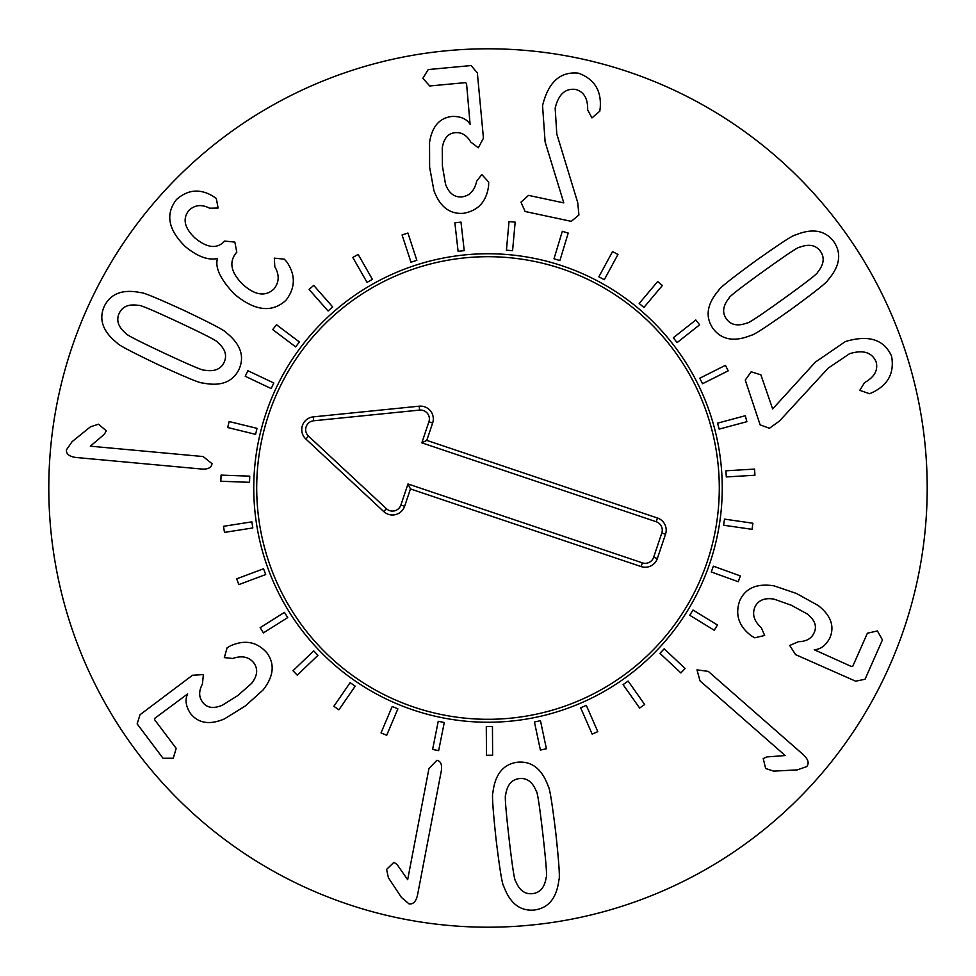 <?xml version="1.0" encoding="UTF-8"?>
<svg xmlns="http://www.w3.org/2000/svg" width="976" height="976" viewBox="0 0 976 976"><rect width="100%" height="100%" fill="white"/><g stroke="black" fill="none" stroke-linecap="round" stroke-linejoin="round"><path stroke-width="1.46" d="M223.516 526.296L251.869 521.855L252.821 527.943L224.468 532.384L223.516 526.296M236.668 578.841L263.544 568.776L265.704 574.547L238.827 584.612L236.668 578.841M260.153 627.653L284.443 612.379L287.725 617.588L263.435 632.863L260.153 627.653M292.995 670.732L313.711 650.87L317.969 655.311L297.253 675.172L292.995 670.732M333.841 706.295L350.128 682.663L355.203 686.165L338.916 709.796L333.841 706.295M381.03 732.903L392.206 706.465L397.879 708.869L386.703 735.294L381.03 732.903M432.612 749.434L438.236 721.301L444.275 722.508L438.651 750.642L432.612 749.434M486.463 755.241L486.292 726.534L492.453 726.498L492.624 755.204L486.463 755.241M540.387 750.056L534.433 721.984L540.46 720.703L546.414 748.775L540.387 750.056M592.151 734.111L580.659 707.807L586.308 705.343L597.8 731.646L592.151 734.111M639.634 708.051L623.078 684.615L628.117 681.065L644.672 704.501L639.634 708.051M680.894 672.952L659.947 653.334L664.168 648.845L685.103 668.462L680.894 672.952M714.225 630.264L689.764 615.27L692.972 610.012L717.445 625.006L714.225 630.264M738.271 581.72L711.272 571.973L713.371 566.178L740.357 575.925L738.271 581.72M752.032 529.334L723.619 525.222L724.509 519.122L752.911 523.234L752.032 529.334M754.936 475.239L726.29 476.947L725.924 470.798L754.57 469.09L754.936 475.239M746.884 421.681L719.166 429.123L717.567 423.169L745.286 415.727L746.884 421.681M728.194 370.831L702.549 383.714L699.78 378.212L725.424 365.329L728.194 370.831M699.633 324.813L677.112 342.6L673.294 337.769L695.815 319.982L699.633 324.813M662.375 285.492L643.904 307.452L639.195 303.487L657.665 281.527L662.375 285.492M617.967 254.48L604.29 279.722L598.874 276.794L612.55 251.552L617.967 254.48M568.203 233.081L559.907 260.555L554.014 258.774L562.31 231.3L568.203 233.081M515.157 222.138L512.571 250.722L506.434 250.173L509.021 221.589L515.157 222.138M460.989 222.125L464.222 250.649L458.098 251.332L454.865 222.821L460.989 222.125M407.931 233.032L416.85 260.311L410.994 262.227L402.075 234.948L407.931 233.032M358.155 254.419L372.393 279.343L367.049 282.393L352.812 257.469L358.155 254.419M313.723 285.395L332.694 306.94L328.07 311.002L309.099 289.469L313.723 285.395M276.452 324.703L299.376 341.978L295.667 346.895L272.743 329.62L276.452 324.703M247.867 370.709L273.805 383.007L271.169 388.57L245.232 376.272L247.867 370.709M229.153 421.547L257.03 428.354L255.566 434.344L227.689 427.525L229.153 421.547M221.064 475.105L249.746 476.154L249.527 482.315L220.844 481.253L221.064 475.105M783.411 298.888C806.676 282.113 818.108 273.195 817.705 272.158C823.927 264.459 824.83 257.505 820.401 251.271C815.899 245.098 809.019 243.744 799.747 247.209C798.88 246.489 786.802 254.504 763.5 271.23C740.125 288.091 728.657 297.033 729.109 298.046C722.887 305.732 721.984 312.698 726.412 318.92C730.902 325.093 737.795 326.448 747.067 322.983C747.872 323.739 759.999 315.699 783.411 298.888M791.011 309.441C766.575 326.74 753.374 335.329 751.374 335.207C734.428 342.186 721.642 339.965 713.029 328.546C704.94 316.761 706.905 303.926 718.897 290.079C719.41 288.14 731.744 278.343 755.912 260.677C780.214 243.463 793.39 234.899 795.428 234.996C812.386 228.018 825.171 230.238 833.785 241.645C841.873 253.443 839.909 266.265 827.916 280.124C827.355 282.088 815.045 291.861 791.011 309.441M779.568 420.937L769.491 428.257L760.133 424.877L745.261 380.067L751.191 371.771L760.902 374.869L772.65 408.956L815.387 362.096L845.375 341.551C868.616 334.585 884.012 339.428 891.564 356.118C894.565 372.747 888.221 384.849 872.556 392.437L869.592 393.718L859.795 390.351L864.577 382.58C874.472 377.09 878.315 370.172 876.094 361.828C871.934 352.275 863.089 349.567 849.547 353.715L828.148 368.172L779.568 420.937M754.765 637.804L751.483 635.901C738.734 626.397 734.843 614.587 739.808 600.484C745.615 588.04 757.034 583.16 774.078 585.856L796.514 593.493L818.217 605.535C830.93 615.478 834.797 626.299 829.832 638.011C825.806 645.49 820.609 649.406 814.252 649.748L851.316 666.449L852.804 666.193L867.383 633.229L877.4 630.935L882.45 639.89L865.053 679.247L855.635 681.187L795.586 654.64L789.718 645.478L798.417 641.683C806.274 641.537 811.483 638.609 814.069 632.875C817.18 626.299 814.887 619.992 807.176 613.941L791.316 605.242L774.017 599.118C764.513 597.568 758.132 600.252 754.875 607.157C751.971 614.429 754.131 621.285 761.353 627.739L764.659 635.461L754.765 637.804M785.192 755.534L699.999 680.845L696.998 669.853L708.295 671.39L803.455 754.826C808.274 759.426 809.36 763.354 806.701 766.599L797.319 769.881L773.736 771.138L765.648 768.502L763.208 758.559L766.868 756.937L785.192 755.534M90.329 446.178L203.142 456.548L212.024 463.673C211.475 467.602 208.132 469.395 201.995 469.066L75.957 457.476C69.357 456.597 66.173 454.06 66.417 449.875L72.078 441.689L90.426 426.829L98.515 424.206L106.323 430.819L104.322 434.271L90.329 446.178M227.103 647.82L230.373 645.88C244.891 639.39 257.091 641.744 266.985 652.956C275.025 664.107 273.707 676.453 263.044 690.008L245.44 705.88L224.334 718.958C209.45 725.192 198.116 723.301 190.32 713.249C185.745 706.087 184.867 699.646 187.673 693.924L155.013 718.141L154.513 719.556L176.18 748.36L173.289 758.23L163.016 758.267L137.14 723.887L140.032 714.725L192.504 675.246L203.374 674.587L202.435 684.042C198.726 690.959 198.75 696.949 202.496 702C206.705 707.917 213.341 708.991 222.382 705.209L237.717 695.607L251.491 683.493C257.481 675.953 258.25 669.085 253.809 662.863C248.88 656.787 241.841 655.323 232.678 658.483L224.334 657.604L227.103 647.82M407.663 879.718L428.964 768.441L436.931 760.292C440.786 761.219 442.25 764.733 441.323 770.808L417.521 895.114C415.996 901.604 413.153 904.52 409.017 903.874L401.429 897.432L388.411 877.741L386.594 869.421L393.938 862.296L397.183 864.626L407.663 879.718M509.008 838.128C512.315 866.615 514.523 880.938 515.633 881.096C519.305 890.283 524.942 894.467 532.53 893.638C540.118 892.723 544.657 887.379 546.157 877.595C547.207 877.192 546.109 862.735 542.876 834.248C539.545 805.603 537.337 791.231 536.239 791.133C532.554 781.947 526.918 777.762 519.33 778.592C511.741 779.507 507.203 784.863 505.702 794.635C504.653 794.989 505.751 809.482 509.008 838.128M496.101 839.616C492.904 809.848 491.855 794.122 492.929 792.451C495.113 774.249 503.274 764.171 517.451 762.219C531.688 760.914 541.924 768.868 548.17 786.107C549.61 787.498 552.148 803.053 555.771 832.76C558.955 862.369 560.004 878.046 558.931 879.791C556.747 897.993 548.585 908.07 534.421 910.022C520.171 911.328 509.936 903.361 503.689 886.123C502.25 884.683 499.712 869.177 496.101 839.616M577.719 202.581L578.927 214.988L571.289 221.357L525.112 211.499L520.952 202.178L528.553 195.371L563.799 202.898L545.108 141.91L542.558 105.664C548.305 82.082 560.285 71.26 578.487 73.188C594.347 79.019 601.594 90.609 600.203 107.97L599.813 111.166L591.944 117.913L587.662 109.861C587.93 98.539 583.916 91.732 575.596 89.426C565.25 88.169 558.431 94.428 555.161 108.202L556.796 133.98L577.719 202.581M488.671 182.048L488.598 185.843C486.524 201.617 478.118 210.767 463.393 213.317C449.692 214.317 439.859 206.717 433.905 190.527L429.623 167.225L429.55 142.398C432.026 126.453 439.59 117.791 452.23 116.425C460.733 116.29 466.687 118.913 470.09 124.294L466.577 83.802L465.637 82.618L429.745 85.973L422.864 78.336L428.208 69.564L471.054 65.563L477.349 72.834L483.449 138.202L478.313 147.803L470.761 142.057C466.809 135.261 461.697 132.138 455.438 132.675C448.191 133.175 443.799 138.263 442.274 147.937L442.421 166.03L445.507 184.122C448.789 193.163 454.23 197.42 461.855 196.896C469.615 195.895 474.556 190.662 476.666 181.207L481.802 174.558L488.671 182.048M284.358 259.177L286.968 262.129C295.752 275.22 295.423 287.92 285.992 300.242C271.987 313.125 254.76 311.051 234.301 294.032C220.564 279.453 214.94 267.741 217.404 258.896L217.099 258.616C207.888 260.409 197.359 256.456 185.525 246.769C168.201 229.97 165.164 214.244 176.412 199.604C187.599 189.649 199.641 188.429 212.536 195.932L216.306 198.433L218.112 208.034L209.62 208.217C201.788 204.155 194.907 204.85 188.954 210.328C182.366 218.624 184.318 227.798 194.822 237.851C206.802 247.867 216.55 249.148 224.065 241.694L224.626 241.072L234.85 242.097L236.79 252.198L236.131 252.918C228.701 262.276 231.019 272.853 243.073 284.65C255.114 295.35 265.374 296.838 273.829 289.116C279.258 282.418 279.587 274.951 274.805 266.729L274.329 258.14L284.358 259.177M178.828 322.336C152.829 310.222 139.483 304.585 138.763 305.451C129.015 303.768 122.5 306.379 119.218 313.272C116.022 320.213 118.194 326.887 125.745 333.292C125.538 334.39 138.421 341.027 164.383 353.214C190.515 365.402 203.911 371.051 204.57 370.16C214.33 371.844 220.844 369.233 224.114 362.34C227.31 355.398 225.139 348.725 217.599 342.32C217.843 341.246 204.923 334.585 178.828 322.336M184.33 310.575C211.353 323.459 225.285 330.791 226.151 332.596C240.511 343.991 244.805 356.24 239.047 369.318C232.691 382.128 220.539 386.679 202.593 382.958C200.653 383.458 186.087 377.468 158.881 364.987C131.992 352.165 118.096 344.845 117.181 343.015C102.822 331.62 98.527 319.372 104.286 306.293C110.642 293.483 122.793 288.933 140.739 292.654C142.728 292.178 157.258 298.156 184.33 310.575M927.2 488A439.2 439.2 0 0 1 268.4 868.359A439.2 439.2 0 0 1 268.4 107.641A439.2 439.2 0 0 1 927.2 488M253.76 488A234.24 234.24 0 0 1 605.12 285.138A234.24 234.24 0 0 1 605.12 690.862A234.24 234.24 0 0 1 253.76 488M707.21 561.786A231.3 231.3 0 0 0 442.299 261.263A231.3 231.3 0 0 0 314.492 640.951A231.3 231.3 0 0 0 707.21 561.786M400.892 505.019L407.98 483.962L642.379 562.859A8.882 8.882 0 0 0 653.639 557.272L661.801 532.994A8.882 8.882 0 0 0 656.214 521.733L421.827 442.836L428.915 421.766A8.882 8.882 0 0 0 419.607 410.091L313.674 420.778A8.882 8.882 0 0 0 308.501 436.126L386.411 508.691A8.882 8.882 0 0 0 400.892 505.019L404.613 506.276A12.81 12.81 0 0 1 383.739 511.558L305.83 438.993A12.81 12.81 0 0 1 313.272 416.874L419.204 406.187A12.81 12.81 0 0 1 432.636 423.023L426.793 440.371L657.47 518.012A12.81 12.81 0 0 1 665.522 534.238L657.348 558.516A12.81 12.81 0 0 1 641.122 566.58L410.457 488.927L404.613 506.276M410.457 488.927L407.98 483.962M426.793 440.371L421.827 442.836M641.122 566.58L642.379 562.859M657.348 558.516L653.639 557.272M665.522 534.238L661.801 532.994M657.47 518.012L656.214 521.733M432.636 423.023L428.915 421.766M419.204 406.187L419.607 410.091M313.272 416.874L313.674 420.778M305.83 438.993L308.501 436.126M383.739 511.558L386.411 508.691"/></g></svg>
